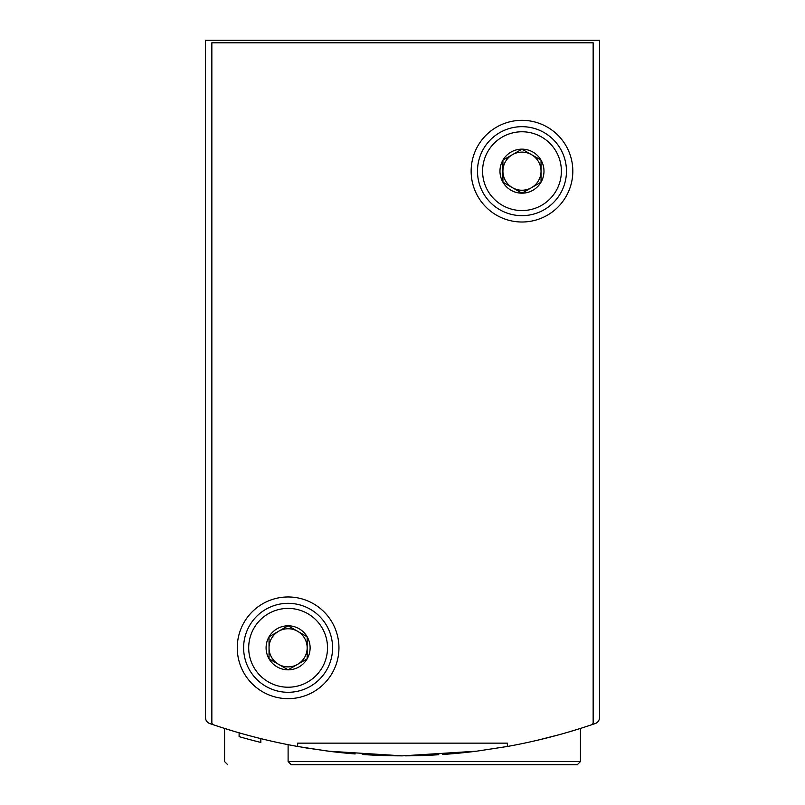 <?xml version="1.0" encoding="UTF-8"?>
<svg xmlns="http://www.w3.org/2000/svg" width="805" height="805" viewBox="0 0 805 805"><rect width="100%" height="100%" fill="white"/><g stroke="black" fill="none" stroke-linecap="round" stroke-linejoin="round"><path stroke-width="1.21" d="M205.486 637.64L205.486 717.537A6.36 6.36 0 0 0 209.773 723.544A591.041 591.041 0 0 0 213.577 724.842A2.546 2.546 0 0 1 211.846 722.437L211.846 42.796L593.154 42.796L593.154 722.437A2.546 2.546 0 0 1 591.423 724.842A591.041 591.041 0 0 0 595.227 723.544A6.36 6.36 0 0 0 599.514 717.537L599.514 637.64M599.514 717.537L599.514 40.25L205.486 40.25L205.486 717.537M288.11 761.57L580.445 761.57L577.265 764.75L291.279 764.75L288.11 761.57L288.11 744.675L297.87 746.517L288.341 744.726M306.001 747.926L331.137 751.528M537.77 740.167L559.183 734.703M569.256 731.836L580.445 728.424L569.316 731.826M331.207 751.538L306.051 747.926M227.735 764.75L224.555 761.57L224.555 728.424L235.744 731.846L224.887 728.535M305.628 747.855A591.041 591.041 0 0 0 310.72 748.68M328.309 751.176A591.041 591.041 0 0 0 355.146 753.953M362.25 754.476A591.041 591.041 0 0 0 402.44 755.855M405.116 755.845A591.041 591.041 0 0 0 438.816 754.738M442.629 754.486A591.041 591.041 0 0 0 476.6 751.186M260.84 738.628L260.84 742.441A591.041 591.041 0 0 1 239.105 736.635L239.105 732.822M239.125 736.635L242.476 737.591M244.177 738.064L245.978 738.567M577.265 764.75L540.165 764.75M591.423 724.842A591.041 591.041 0 0 1 507.361 746.477L507.361 743.146L297.639 743.146L297.639 746.477A591.041 591.041 0 0 1 213.577 724.842M297.639 746.477L328.309 751.176L402.44 755.855L476.6 751.186L507.361 746.477M572.818 171.173A50.846 50.846 0 0 1 496.554 215.197A50.846 50.846 0 0 1 496.554 127.14A50.846 50.846 0 0 1 572.818 171.173M338.945 647.814A50.846 50.846 0 0 1 262.682 691.847A50.846 50.846 0 0 1 262.682 603.78A50.846 50.846 0 0 1 338.945 647.814M541.04 182.172L521.982 193.18L502.914 182.172L502.914 160.165L521.982 149.156L541.04 160.165L541.04 182.172A22.017 22.017 0 0 1 502.914 182.172A22.017 22.017 0 0 1 521.982 149.156A22.017 22.017 0 0 1 541.04 182.172L541.04 160.165L521.982 149.156L502.914 160.165L502.914 182.172L512.443 187.676A19.068 19.068 0 0 1 512.443 154.661A19.068 19.068 0 0 1 541.04 171.173A19.068 19.068 0 0 1 531.511 187.676L541.04 182.172M521.982 131.768A39.405 39.405 0 0 1 556.104 190.866A39.405 39.405 0 0 1 487.86 190.866A39.405 39.405 0 0 1 521.982 131.768M521.982 126.677A44.486 44.486 0 0 1 560.501 193.411A44.486 44.486 0 0 1 483.453 193.411A44.486 44.486 0 0 1 521.982 126.677M531.511 187.676A19.068 19.068 0 0 1 512.443 187.676L521.982 193.18L531.511 187.676M307.168 658.822L288.11 669.83L269.041 658.822L269.041 636.805L288.11 625.797L307.168 636.805L307.168 658.822A22.017 22.017 0 0 1 269.041 658.822A22.017 22.017 0 0 1 288.11 625.797A22.017 22.017 0 0 1 307.168 658.822L307.168 636.805L288.11 625.797L269.041 636.805L269.041 658.822L278.57 664.326A19.068 19.068 0 0 1 278.57 631.301A19.068 19.068 0 0 1 307.168 647.814A19.068 19.068 0 0 1 297.639 664.326L307.168 658.822M288.11 608.409A39.405 39.405 0 0 1 322.231 667.516A39.405 39.405 0 0 1 253.978 667.516A39.405 39.405 0 0 1 288.11 608.409M288.11 603.327A44.486 44.486 0 0 1 326.629 670.052A44.486 44.486 0 0 1 249.58 670.052A44.486 44.486 0 0 1 288.11 603.327M297.639 664.326A19.068 19.068 0 0 1 278.57 664.326L288.11 669.83L297.639 664.326M580.445 761.57L580.445 728.424"/></g></svg>
